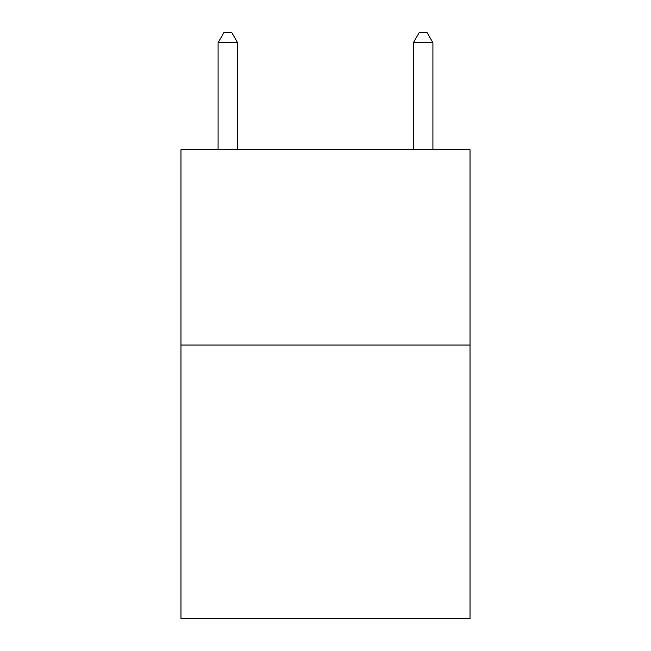 <?xml version="1.0" encoding="UTF-8"?>
<svg xmlns="http://www.w3.org/2000/svg" width="651" height="651" viewBox="0 0 651 651"><rect width="100%" height="100%" fill="white"/><g stroke="black" fill="none" stroke-linecap="round" stroke-linejoin="round"><path stroke-width="0.98" d="M470.022 345.03L470.022 618.45L180.978 618.45L180.978 149.73L470.022 149.73L470.022 345.03L180.978 345.03M237.615 149.73L237.615 42.706L218.085 42.706L218.085 149.73M218.085 42.706L223.944 32.55L231.756 32.55L237.615 42.706M432.915 149.73L432.915 42.706L413.385 42.706L413.385 149.73M413.385 42.706L419.244 32.55L427.056 32.55L432.915 42.706"/></g></svg>
